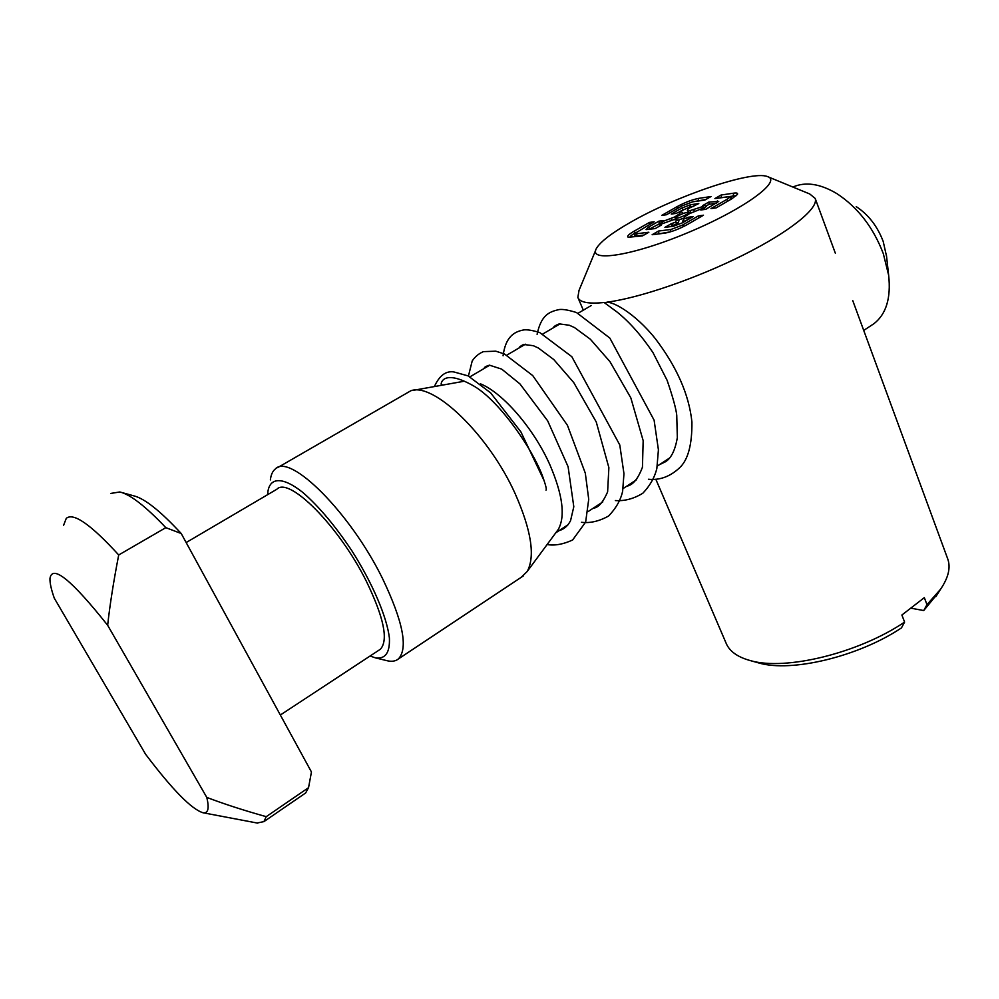 <?xml version="1.0" encoding="UTF-8"?>
<svg xmlns="http://www.w3.org/2000/svg" width="999" height="999" viewBox="0 0 999 999"><rect width="100%" height="100%" fill="white"/><g stroke="black" fill="none" stroke-linecap="round" stroke-linejoin="round"><path stroke-width="1.5" d="M680.469 211.476L682.692 212.55L680.469 211.476L676.086 213.411L671.266 214.073L681.705 208.104L690.459 204.758L698.788 203.559L688.336 208.591L687.324 210.839L688.323 211.176L702.722 206.568L704.42 205.457L702.572 205.669L708.753 202.11L718.756 201.398L705.856 209.303L700.786 210.002L703.246 208.304L701.872 208.616L689.535 213.624L684.702 216.758L683.641 219.131L688.199 217.258L693.244 216.583L682.442 222.827L673.326 226.298L664.922 227.36L671.266 223.701L675.649 222.165L677.884 223.152L670.267 226.686M678.134 215.846L675.786 217.657C674.15 220.454 691.083 213.324 688.174 212.45C685.938 212.387 682.592 213.511 678.134 215.846M684.153 217.982L678.196 220.13M704.42 205.457L706.568 206.318L703.533 208.416M768.456 176.985L809.752 193.981L815.196 198.439C818.905 208.179 790.296 231.468 743.468 254.932C696.728 278.384 639.422 298.002 607.305 302.123M604.782 302.435C588.748 304.121 579.782 302.46 577.859 297.427L579.033 290.359L595.679 250.25M630.481 222.315C611.9 232.917 600.561 241.583 596.478 248.326C587.612 262.687 632.404 255.981 688.136 232.555C743.98 209.291 783.091 180.607 767.17 176.461C751.036 170.392 675.361 196.353 630.481 222.315M938.261 592.844L923.725 610.551L926.972 604.657L924.337 597.639L901.885 615.022L904.595 622.077L901.448 627.921C858.541 656.618 791.633 672.489 759.153 663.061L756.805 662.399M926.972 604.657L940.596 589.198C948.388 577.672 950.798 567.644 947.801 559.103L852.721 300.512M655.819 479.245L726.048 643.056C729.37 651.273 737.537 657.13 750.574 660.664C785.426 670.853 858.391 653.321 904.595 622.077M705.931 199.45L693.406 201.723M692.657 201.835L681.768 206.006L666.508 214.735L661.788 215.384L677.01 206.693C684.889 202.435 692.12 199.663 698.713 198.364L711.001 196.541L704.907 200.037L692.657 201.835M643.93 235.065L636.388 235.976L634.64 235.177L635.476 233.217M636.188 232.33L635.526 232.705C631.98 234.753 630.082 236.313 629.845 237.387M649.487 222.415L654.17 221.79L635.551 233.042L637 233.704L648.863 232.23L642.494 235.889L628.271 237.263C626.635 236.463 628.533 234.465 633.965 231.281L649.487 222.415L649.775 224.3M911.513 608.291L923.725 610.551M736.4 195.629L720.404 197.765M729.32 196.741L731.368 197.577L730.356 199.638M726.623 199.538C729.17 198.027 730.019 197.078 729.208 196.703L714.909 198.576L721.028 195.042L733.828 193.144C736.887 192.72 738.086 193.157 737.424 194.443L731.842 198.789L716.146 207.879L710.976 208.591L726.623 199.538L728.184 200.899M721.428 197.178L721.028 195.042M708.753 202.11L709.14 204.258L705.981 206.081M716.358 203.234L709.14 204.258M702.722 208.878L703.546 209.615M703.246 208.304L705.544 209.34M690.584 213.062L689.947 213.162M693.743 206.456L689.847 207.005L679.62 211.613M675.199 218.993L673.626 219.755M660.401 224.513L661.151 222.09L674.662 216.983L679.482 213.836L680.519 211.588M660.714 223.102L648.738 229.408M676.635 219.505L678.945 220.816L677.884 223.152M686.026 220.754L682.679 221.328L683.628 219.193M688.199 217.258L688.548 219.293M671.266 223.701L671.628 225.899M659.802 225.949L659.702 225.025L661.475 224.013L673.351 219.792L676.573 219.48L675.649 222.165M660.014 225.162L661.513 224.962L655.207 228.584L646.066 229.608L648.314 227.223L658.903 221.154L659.24 223.301M661.151 222.09L663.673 220.529L658.903 221.154M682.692 212.55L682.055 213.961M670.903 229.495L658.553 231.031L652.147 234.715L664.46 233.217C671.316 232.03 678.983 229.121 687.449 224.5L703.471 215.222L698.338 215.909L682.367 225.15L670.903 229.495L670.267 231.855L657.442 234.066M698.338 215.909L698.701 217.994M658.553 231.031L658.89 233.242M648.438 479.258C659.79 480.394 670.167 476.585 679.557 467.807C688.024 459.965 692.145 444.692 691.92 421.99C689.073 394.767 676.897 367.02 655.406 338.761C634.665 312.687 609.977 299.113 604.682 302.909L617.195 312.138C629.47 322.003 641.408 335.489 652.971 352.585L667.107 380.307C672.777 396.815 675.986 408.454 676.748 415.209L677.334 437.624C675.224 449.95 671.353 457.954 665.709 461.638L659.328 464.76M546.016 490.134C546.69 489.572 546.028 486.351 544.018 480.469C535.826 453.583 500.499 401.548 473.976 386.138C446.69 370.517 441.283 380.332 441.146 384.153L442.619 385.09M871.24 325.474L873.925 323.701C886.213 314.148 891.12 298.002 888.648 275.262L883.316 253.671C873.301 227.385 857.829 207.392 836.925 193.656C820.179 183.691 805.506 181.493 792.894 187.038M886.575 256.493L883.216 241.508C877.434 226.261 868.431 214.635 856.218 206.618M556.643 531.655L558.304 529.395C565.521 516.258 562.712 494.717 549.887 464.797C533.891 428.683 502.897 392.869 480.444 383.816M521.128 577.372L527.197 571.478C535.352 556.393 531.381 530.544 515.284 493.943C488.936 435.114 433.628 382.018 410.826 390.771L277.572 467.657M386.326 660.526L387.512 660.814C392.045 661.788 395.666 661.163 398.389 658.94C408.354 648.289 403.034 621.44 382.455 578.371C350.112 512.45 289.985 452.884 275.387 468.918C272.627 471.116 270.954 474.787 270.367 479.92M370.055 656.018L375.624 657.916C385.452 659.19 390.035 652.547 389.398 637.961C386.9 616.982 372.552 583.254 351.785 550.636C335.277 525.936 319.018 506.605 303.034 492.619C283.104 476.673 270.055 477.023 267.907 491.62L267.707 494.63M378.896 650.212L380.369 649.25C388.586 640.272 383.928 617.644 366.396 581.356C339.098 526.211 288.911 475.999 276.785 489.298L186.151 542.544M107.655 625.287C71.566 579.895 52.335 564.26 49.975 578.396C49.763 582.792 51.199 589.398 54.296 598.189L145.542 754.183C172.365 789.672 191.496 809.19 202.972 812.749C208.154 813.586 209.428 808.466 206.781 797.402C223.689 803.87 243.506 810.289 266.233 816.67L308.554 787.649L311.451 771.977L181.219 533.516L165.822 527.659L118.706 554.969C113.511 581.818 109.828 605.257 107.655 625.287L206.781 797.402M303.833 794.205L305.657 792.956L308.554 787.649M257.093 823.014L263.923 821.615L266.233 816.67M118.706 554.969C90.897 524.512 73.414 512.312 66.271 518.356L63.574 525.349M165.822 527.659C145.642 506.343 130.307 494.455 119.818 491.97L110.764 493.431M181.219 533.516C160.389 510.988 144.53 498.426 133.666 495.804L121.628 492.482M672.789 223.501L672.165 225.824M702.722 206.568L703.109 208.292M678.396 207.942L677.01 206.693M698.114 200.599L698.713 198.364M637 233.704L636.388 235.976M635.526 232.705L633.965 231.281M733.204 195.442L733.828 193.144M717.369 200.874L716.795 202.972M693.943 209.927L694.293 211.501M690.746 210.851L690.122 213.137M683.279 209.515L681.705 208.104M689.847 207.005L690.459 204.758M688.323 211.176L687.999 212.412M683.641 219.131L682.679 221.328M686.251 218.394L687.774 219.755M676.735 219.83L678.945 220.816M649.887 228.659L648.314 227.223M662.837 223.501L662.499 221.915M671.515 220.23L671.166 218.619M675.686 217.894L674.662 216.983M680.881 214.46L679.482 213.836M682.367 225.15L683.816 226.461M675.724 217.794L674.949 219.58M688.261 212.487L690.197 213.262M578.071 297.914L583.316 310.165M815.196 198.439L835.326 253.184M935.788 596.728L940.596 589.198M759.153 663.061L750.574 660.664M659.702 225.025L659.14 226.323M537.1 334.34C541.108 315.197 549.075 311.638 559.515 309.503C563.199 309.128 568.856 310.14 576.46 312.525L609.84 338.074L654.108 420.179L658.416 449.837L656.842 468.531C654.557 477.684 649.862 485.926 642.782 493.269C633.703 498.788 624.562 501.211 615.384 500.561M503.071 355.794C505.606 336.588 514.298 331.606 524 329.882C527.522 329.533 532.742 330.407 539.685 332.53L571.815 356.68L619.78 444.967L623.963 473.701L622.639 491.196C620.754 499.925 616.083 508.191 608.616 516.008C599.238 521.241 590.197 523.339 581.493 522.302M468.431 376.049L472.202 360.964C475.037 356.693 478.771 353.584 483.416 351.636L495.804 351.186L504.47 353.996L532.742 375.599L567.457 425.349L585.314 473.189L588.723 499.3L585.651 522.077L572.614 539.997C563.174 544.343 554.67 545.854 547.102 544.555M434.378 386.563C439.41 375.549 445.916 370.679 453.908 371.953L468.131 375.899L490.659 392.894L520.891 431.88L544.018 480.469M553.434 327.734C553.558 326.636 555.494 325.349 559.215 323.876L569.355 325.262L574.5 327.572L590.334 339.21L609.952 361.65L630.819 397.864L643.169 440.646L642.444 467.22C638.074 478.858 632.817 485.189 626.685 486.213M519.255 347.839C519.205 347.065 520.654 345.941 523.576 344.468L533.354 345.704L538.386 348.027L553.783 359.553L573.738 382.567L596.253 421.99L608.878 467.644L607.617 491.908C602.984 502.472 598.214 507.879 593.306 508.154M484.29 368.394C484.028 367.357 485.764 366.283 489.485 365.172L501.723 369.131L519.93 383.891L547.664 420.829L568.094 466.695L573.801 506.73L570.554 520.679C567.832 525.949 564.035 529.258 559.153 530.594M886.313 254.121L888.648 275.262M591.196 305.544L578.121 313.224M560.252 323.738L542.907 333.928M525.437 344.205L506.855 355.132M489.772 365.172L469.942 376.835M873.925 323.701L863.723 330.419M669.692 457.942L657.317 466.071M636.638 479.67L623.114 488.561M602.809 501.91L588.086 511.588M568.169 524.675L555.781 532.817M463.174 381.418L413.761 390.247M558.304 529.395L527.197 571.478M523.301 575.936L398.389 658.94M375.624 657.916L387.512 660.814M380.369 649.25L280.344 715.022M305.657 792.956L263.923 821.615M202.972 812.749L257.705 823.126"/></g></svg>
